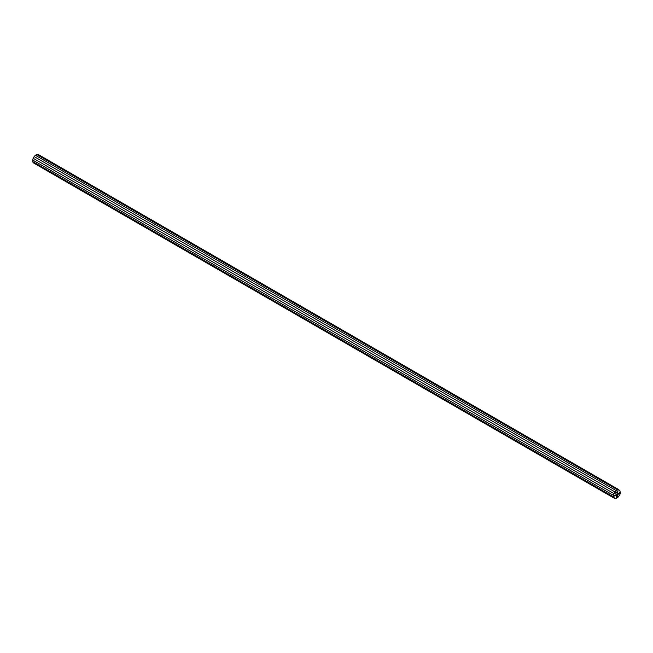 <?xml version="1.0" encoding="UTF-8"?>
<svg xmlns="http://www.w3.org/2000/svg" width="653" height="653" viewBox="0 0 653 653"><rect width="100%" height="100%" fill="white"/><g stroke="black" fill="none" stroke-linecap="round" stroke-linejoin="round"><path stroke-width="0.98" d="M616.252 490.623L614.032 493.619L613.51 495.366L613.51 496.941L614.995 498.647L617.616 497.733L619.828 494.745L620.35 492.991L619.828 490.272L617.616 489.84L614.995 491.954L34.136 156.589L35.384 155.267L616.252 490.623L35.384 155.267L38.005 154.353L618.864 489.717L38.005 154.353L36.748 154.483L617.616 489.84L36.748 154.483L35.384 155.267L34.136 156.589L614.995 491.954L614.032 493.619L33.172 158.255L34.136 156.589L33.172 158.255L614.032 493.619L613.51 495.366L32.65 160.009L33.172 158.255L32.65 160.009L613.51 495.366L613.51 496.941L32.65 161.577L32.65 160.009L32.65 161.577L613.51 496.941L614.032 498.092L33.172 162.728L32.65 161.577L33.172 162.728L614.995 498.647L33.172 162.728L614.995 498.647L617.616 497.733L619.828 494.745L620.35 492.991L619.828 490.272L617.616 489.84L616.252 490.623M617.224 494.011L617.289 494.623L616.489 494.998L617.224 494.011L616.456 494.803L617.289 494.623L617.224 494.011M617.689 493.66L617.746 494.37M619.354 492.786L619.419 493.627L619.362 492.778M618.603 493.137L618.864 493.635L618.407 493.464M618.179 493.456L618.179 494.37L618.187 493.456M615.983 492.493L615.901 493.488L616.04 492.525M615.967 494.656L616.024 495.366M615.501 495.007L615.567 495.619L615.077 495.692L615.51 494.998M617.436 496.443L616.375 497.333L616.375 496.141L616.979 495.292L616.489 497.129L617.167 496.713L617.403 495.186L617.077 496.574L616.636 496.892L617.085 496.207L616.636 496.1L617.518 494.982L617.436 496.443L617.518 494.982L616.636 496.1L617.085 496.019L616.636 496.892L617.003 496.647L617.403 495.186L617.289 496.541L616.489 497.129L616.979 495.292L616.375 496.215L616.375 497.333L617.436 496.443M617.844 492.297L617.844 491.497L617.844 492.297M617.256 492.64L617.256 491.84L617.256 492.64M616.669 492.982L616.669 492.182L616.669 492.982M614.848 495.382L614.914 495.994L614.424 496.011L614.857 495.374M616.318 494.86L615.967 495.333L616.024 494.696M618.946 493.341L618.375 493.807M618.383 493.66L618.873 493.448L618.66 493.839M618.677 493.244L618.473 493.758M617.501 494.362L617.526 493.913M617.958 493.97L617.518 494.166L617.901 493.758M617.64 493.774L617.697 494.313M617.232 494.003L617.289 494.623L617.232 494.003M616.848 494.729L616.399 494.77M616.465 494.452L616.595 494.884L616.465 494.452M616.848 494.223L616.979 494.664L616.848 494.223M615.918 494.77L615.959 495.252L616.179 494.754M615.461 495.513L615.02 495.545M616.922 495.325L616.489 497.129L616.922 495.325M617.338 495.145L616.636 496.819L617.338 495.145M617.452 495.015L617.207 496.713L617.452 495.015M617.787 491.538L617.787 492.264L617.787 491.538M617.199 491.872L617.199 492.607L617.199 491.872M616.612 492.215L616.612 492.95L616.612 492.215M614.808 495.888L614.367 495.921M616.04 494.762L615.795 495.186"/></g></svg>
